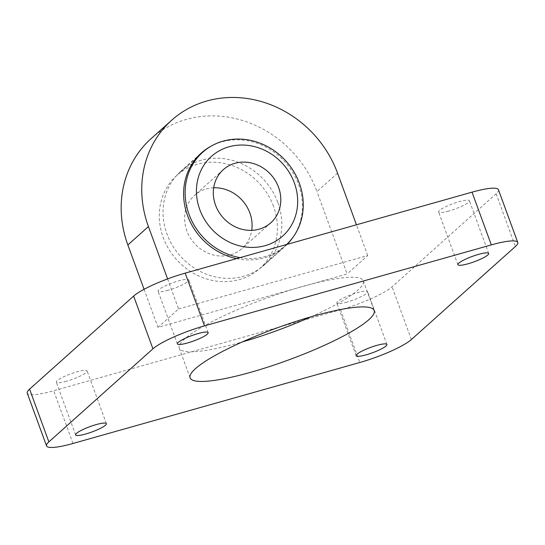 <?xml version="1.0" encoding="UTF-8"?>
<svg xmlns="http://www.w3.org/2000/svg" width="545" height="545" viewBox="0 0 545 545"><rect width="100%" height="100%" fill="white"/><g stroke="black" fill="none" stroke-linecap="round" stroke-linejoin="round"><path stroke-width="0.41" stroke-dasharray="2.73 2.04" d="M311.106 316.768A97.991 17.024 159.9 0 0 363.317 280.845A97.991 17.024 159.9 0 0 302.741 286.404A97.991 17.024 159.9 0 0 179.271 348.201A97.991 17.024 159.9 0 0 239.848 342.648A97.991 17.024 159.9 0 0 242.334 341.933M346.974 302.073A16.391 2.848 -20.1 0 1 336.844 303A16.391 2.848 -20.1 0 1 357.493 292.665A16.391 2.848 -20.1 0 1 367.63 291.732A16.391 2.848 -20.1 0 1 346.974 302.073M448.746 211.058A16.391 2.848 -20.1 0 1 438.609 211.985A16.391 2.848 -20.1 0 1 459.265 201.65A16.391 2.848 -20.1 0 1 469.395 200.717A16.391 2.848 -20.1 0 1 448.746 211.058M168.207 290.247A16.391 2.848 -20.1 0 1 158.077 291.18A16.391 2.848 -20.1 0 1 178.733 280.839A16.391 2.848 -20.1 0 1 188.863 279.912A16.391 2.848 -20.1 0 1 168.207 290.247M66.442 381.262A16.391 2.848 -20.1 0 1 56.305 382.195A16.391 2.848 -20.1 0 1 76.961 371.854A16.391 2.848 -20.1 0 1 87.091 370.927A16.391 2.848 -20.1 0 1 66.442 381.262M236.598 258.63A62.716 56.605 48.2 0 0 284.803 246.613A62.716 56.605 48.2 0 0 287.174 244.351M292.842 237.491A62.716 56.605 48.2 0 0 298.469 184.203A62.716 56.605 48.2 0 0 211.153 146.149M277.889 202.611A62.716 56.605 -131.8 0 1 264.216 265.02A62.716 56.605 -131.8 0 1 166.934 233.934A62.716 56.605 -131.8 0 1 180.606 171.525A62.716 56.605 -131.8 0 1 277.889 202.611M151.149 138.594A106.902 96.485 -131.8 0 1 316.972 191.581L337.559 173.174M498.457 189.742A42.762 7.426 -20.1 0 1 496.127 193.761L392.066 286.82A42.762 7.426 -20.1 0 1 340.523 309.771L53.682 390.745A42.762 7.426 -20.1 0 1 27.25 393.17M167.594 278.924L178.583 308.947L158.002 327.354L347.124 273.965L316.972 191.581M178.583 308.947L367.705 255.557L347.124 273.965M144.078 289.306L158.002 327.354M367.705 255.557L356.45 224.792M213.674 187.793A35.636 32.162 48.2 0 0 194.599 195.342A35.636 32.162 48.2 0 0 186.833 230.801A35.636 32.162 48.2 0 0 242.109 248.466A35.636 32.162 48.2 0 0 251.729 230.344M273.515 206.33A62.362 56.285 48.2 0 0 176.784 175.422A62.362 56.285 48.2 0 0 163.193 237.477A62.362 56.285 48.2 0 0 259.924 268.385A62.362 56.285 48.2 0 0 273.515 206.33M286.602 244.514A62.362 56.285 -131.8 0 1 285.764 245.277A62.362 56.285 -131.8 0 1 240.059 257.649M411.366 339.549L392.066 286.82M496.127 193.761L515.42 246.49M340.523 309.771L359.816 362.5M72.982 443.473L53.682 390.745M179.271 348.201L190.123 377.855M356.137 355.728L336.844 303M457.909 264.713L438.609 211.985M177.37 343.909L158.077 291.18M75.605 434.917L56.305 382.195M264.216 265.02L284.803 246.613M180.606 171.525L201.187 153.118M106.391 423.656L87.091 370.927M208.156 332.641L188.863 279.912M488.695 253.445L469.395 200.717M386.923 344.46L367.63 291.732M363.317 280.845L374.17 310.507M270.81 222.796L242.109 248.466M196.936 157.403L176.784 175.422M285.764 245.277L259.924 268.385M223.3 169.679L194.599 195.342"/><path stroke-width="0.82" d="M313.593 316.059A97.991 17.024 159.9 0 0 190.123 377.855A97.991 17.024 159.9 0 0 250.7 372.303A97.991 17.024 159.9 0 0 374.17 310.507A97.991 17.024 159.9 0 0 313.593 316.059M366.267 354.795A16.391 2.848 -20.1 0 1 356.137 355.728A16.391 2.848 -20.1 0 1 376.793 345.387A16.391 2.848 -20.1 0 1 386.923 344.46A16.391 2.848 -20.1 0 1 366.267 354.795M468.039 263.78A16.391 2.848 -20.1 0 1 457.909 264.713A16.391 2.848 -20.1 0 1 478.558 254.372A16.391 2.848 -20.1 0 1 488.695 253.445A16.391 2.848 -20.1 0 1 468.039 263.78M187.507 342.975A16.391 2.848 -20.1 0 1 177.37 343.909A16.391 2.848 -20.1 0 1 198.026 333.567A16.391 2.848 -20.1 0 1 208.156 332.641A16.391 2.848 -20.1 0 1 187.507 342.975M85.735 433.99A16.391 2.848 -20.1 0 1 75.605 434.917A16.391 2.848 -20.1 0 1 96.254 424.582A16.391 2.848 -20.1 0 1 106.391 423.656A16.391 2.848 -20.1 0 1 85.735 433.99M211.153 146.149A62.716 56.605 48.2 0 0 201.187 153.118A62.716 56.605 48.2 0 0 187.521 215.527A62.716 56.605 48.2 0 0 236.598 258.63M287.174 244.351A62.716 56.605 48.2 0 0 292.842 237.491M148.431 226.563L127.85 244.971A106.902 96.485 -131.8 0 1 151.149 138.594L171.736 120.186A106.902 96.485 48.2 0 0 148.431 226.563L167.594 278.924M356.45 224.792L337.559 173.174A106.902 96.485 48.2 0 0 171.736 120.186M29.58 389.15L48.873 441.879A42.762 7.426 159.9 0 0 46.543 445.892L27.25 393.17A42.762 7.426 -20.1 0 1 29.58 389.15L133.634 296.092A42.762 7.426 -20.1 0 1 185.184 273.14L472.018 192.167A42.762 7.426 -20.1 0 1 498.457 189.742L517.75 242.471A42.762 7.426 159.9 0 0 491.318 244.896L472.018 192.167M48.873 441.879L152.934 348.82L133.634 296.092M185.184 273.14L204.477 325.869L491.318 244.896M517.75 242.471A42.762 7.426 159.9 0 1 515.42 246.49L411.366 339.549A42.762 7.426 159.9 0 1 359.816 362.5L72.982 443.473A42.762 7.426 159.9 0 1 46.543 445.892M204.477 325.869A42.762 7.426 159.9 0 0 152.934 348.82M127.85 244.971L144.078 289.306M242.334 341.933A97.991 17.024 159.9 0 0 311.106 316.768M294.334 182.888A53.451 48.246 48.2 0 0 228.968 146.803A53.451 48.246 48.2 0 0 199.777 209.587A53.451 48.246 48.2 0 0 265.142 245.666A53.451 48.246 48.2 0 0 294.334 182.888M240.059 257.649A62.362 56.285 -131.8 0 1 189.033 214.362A62.362 56.285 -131.8 0 1 202.624 152.314A62.362 56.285 -131.8 0 1 299.355 183.222A62.362 56.285 -131.8 0 1 286.602 244.514M251.729 230.344A35.636 32.162 48.2 0 0 249.876 213.006A35.636 32.162 48.2 0 0 213.674 187.793M215.534 205.138A35.636 32.162 48.2 0 0 270.81 222.796A35.636 32.162 48.2 0 0 278.577 187.337A35.636 32.162 48.2 0 0 223.3 169.679A35.636 32.162 48.2 0 0 215.534 205.138M202.624 152.314L196.936 157.403"/></g></svg>
